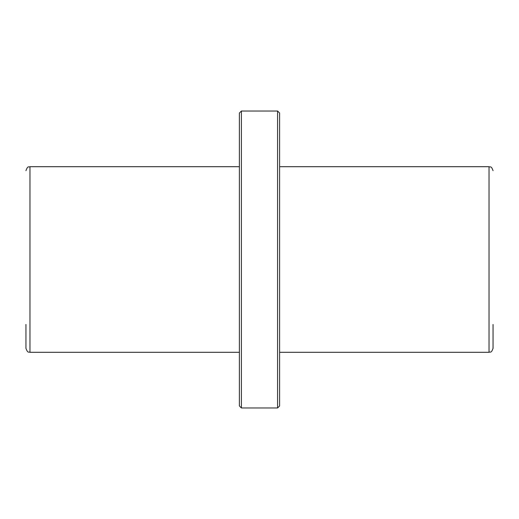 <?xml version="1.0" encoding="UTF-8"?>
<svg xmlns="http://www.w3.org/2000/svg" width="519" height="519" viewBox="0 0 519 519"><rect width="100%" height="100%" fill="white"/><g stroke="black" fill="none" stroke-linecap="round" stroke-linejoin="round"><path stroke-width="0.78" d="M493.05 324.459L493.05 348.281C491.175 353.744 490.254 351.525 489.028 352.304L489.028 166.696C490.254 167.475 491.175 165.256 493.05 170.719M241.406 259.5L241.406 407.979L277.594 407.979L277.594 111.021L241.406 111.021L241.406 259.5M277.594 111.021L279.605 113.032L279.605 405.968L277.594 407.979M241.406 111.021L239.395 113.032L239.395 405.968L241.406 407.979M25.95 324.459L25.95 348.281C27.883 353.796 28.798 351.532 29.972 352.304L29.972 166.696C28.798 167.468 27.883 165.204 25.95 170.719M489.028 166.696L279.605 166.696M489.028 352.304L279.605 352.304M239.395 166.696L29.972 166.696M239.395 352.304L29.972 352.304"/></g></svg>
